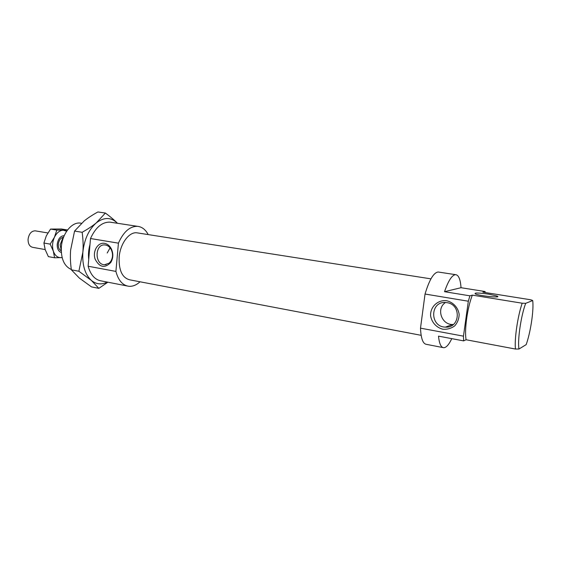 <?xml version="1.0" encoding="UTF-8"?>
<svg xmlns="http://www.w3.org/2000/svg" width="561" height="561" viewBox="0 0 561 561"><rect width="100%" height="100%" fill="white"/><g stroke="black" fill="none" stroke-linecap="round" stroke-linejoin="round"><path stroke-width="0.84" d="M525.706 303.326L522.186 303.213C517.698 316.102 514.332 339.125 515.454 349.04L518.967 349.026C517.368 340.387 521.05 315.317 525.706 303.326L532.712 300.528L532.859 302.134C533.637 312.211 530.313 333.276 526.162 344.629L518.967 349.026M522.186 303.213L472.341 295.135L469.894 295.822L444.529 291.699L461.03 287.709L485.097 291.538L482.888 292.155L530.867 299.812L532.712 300.528M451.78 338.641C448.961 344.594 446.29 347.624 443.758 347.729C441.023 347.54 439.27 343.669 438.499 336.13L463.61 340.878L466.1 339.756C464.284 329.973 467.39 307.575 472.341 295.135M466.1 339.756L515.454 349.04M488.792 294.167C478.274 292.716 473.8 292.646 475.377 293.957C480.181 296.082 502.937 298.235 496.913 295.998L488.792 294.167M71.31 269.497C64.256 266.307 60.925 258.859 61.331 247.163C62.208 233.713 71.675 221.925 80.202 223.068L81.492 223.271L80.202 223.068M109.143 263.179L110.833 261.244C112.971 257.492 113.077 253.565 111.155 249.477C109.753 246.966 107.866 245.48 105.489 245.017L104.984 244.954C94.823 243.635 94.311 264.504 104.472 264.757L109.143 263.179M110.082 247.857L107.2 253.011M104.556 243.355C107.347 243.895 109.563 245.634 111.211 248.586C113.469 253.397 113.35 258.004 110.833 262.422C104.746 268.607 99.5 267.492 95.097 259.077C92.404 251.244 97.845 242.093 104.556 243.355M446.703 300.738C453.183 302.267 458.127 307.61 459.15 314.272C459.066 318.746 457.58 322.624 454.698 325.899C451.17 328.451 447.215 329.559 442.818 329.223C436.395 327.596 431.598 322.28 430.596 315.738C430.126 306.853 437.832 299.595 446.703 300.738M447.019 302.674L445.715 302.526C429.831 301.04 429.621 327.098 445.483 327.105C460.125 328.311 461.668 304.483 447.019 302.674M445.518 302.512C436.121 308.255 441.276 324.644 452.489 324.51L453.309 324.51M118.427 243.158L115.91 271.412L88.133 266.237L90.496 238.523L118.427 243.158C123.476 231.833 129.829 226.223 137.473 226.321C141.947 226.798 145.523 229.554 148.209 234.589M463.463 336.158L420.498 328.157L425.042 294.034L468.33 301.222L463.463 336.158L463.61 340.878M468.33 301.222L469.894 295.822M444.529 291.699C448.337 280.689 452.019 275.009 455.574 274.659C458.61 274.946 460.427 279.294 461.03 287.709M485.097 291.538L485.125 292.512M425.042 294.034C429.277 279.939 433.646 272.597 438.141 272.008L438.997 272.141M442.91 347.568L426.493 344.363C422.973 343.963 420.974 338.564 420.498 328.157M90.496 238.523C95.587 227.443 102.06 221.981 109.907 222.135L111.457 222.366M127.088 285.956L101.345 280.928C95.068 279.925 90.665 275.03 88.133 266.237M421.15 335.324L129.9 279.862C122.284 277.968 118.701 270.416 119.156 257.204C120.166 243.719 129.023 231.77 136.814 232.808L137.999 232.99M140.026 281.79C136.351 285.149 132.557 286.643 128.665 286.257C122.557 285.297 118.308 280.346 115.91 271.412M63.141 238.432L62.664 238.355L63.176 238.341M61.219 250.494L60.174 244.813L62.664 238.355M61.226 250.788C59.164 249.785 58.197 247.611 58.316 244.266C58.947 240.066 60.7 237.724 63.575 237.247M61.303 252.485C58.456 251.489 57.096 248.761 57.222 244.301C58.106 238.79 60.42 235.915 64.164 235.676L64.22 235.683M45.175 249.575L32.755 247.345C29.572 246.588 28.015 243.881 28.085 239.217C28.941 233.832 31.283 231.034 35.112 230.823L35.602 230.908M105.384 213.047C110.335 216.707 114.248 220.003 117.123 222.934C110.924 217.079 103.981 217.058 96.296 222.878L105.384 213.047L97.916 211.96C92.369 215.01 87.761 218.026 84.108 221.006L74.564 231.062L70.63 250.08C70.125 256.125 70.37 262.702 71.352 269.813L79.311 278.053L91.485 286.881L98.834 288.361L91.359 280.416C96.233 284.371 101.534 284.925 107.263 282.085M107.873 282.204L98.834 288.361M91.359 280.416L78.877 271.251L82.86 252.24C82.123 265.016 84.956 274.413 91.359 280.416M82.86 252.24C83.379 246.139 83.14 239.484 82.144 232.289C87.965 229.035 92.677 225.894 96.296 222.878C88.757 229.617 84.276 239.407 82.86 252.24M71.352 269.813L78.877 271.251M88.722 259.371C88.154 254.477 88.575 249.533 89.984 244.533M74.564 231.062L82.144 232.289M66.668 231.209L63.204 230.199C59.648 230.403 56.731 232.752 54.445 237.247C52.376 241.938 52.005 246.574 53.337 251.153C54.901 255.514 57.446 257.688 60.974 257.674L62.103 257.52M67.537 229.989L61.415 228.993L50.56 229.07L46.304 235.865L43.905 243.025L45.21 249.694L48.372 256.629L54.585 257.772L53.337 251.153L50.16 244.119L54.445 237.247L56.808 230.094L67.523 230.01M62.131 257.604L54.585 257.772M50.16 244.119L43.905 243.025M56.808 230.094L50.56 229.07M106.162 264.645L104.458 264.757M111.211 248.586L111.155 249.477M110.833 262.422L110.833 261.244M445.462 327.105L452.475 324.51M455.574 274.659L438.141 272.008M496.787 296.902L496.913 295.998M430.946 278.859L136.814 232.808M137.473 226.321L109.907 222.135M47.881 232.955L35.112 230.823"/></g></svg>
